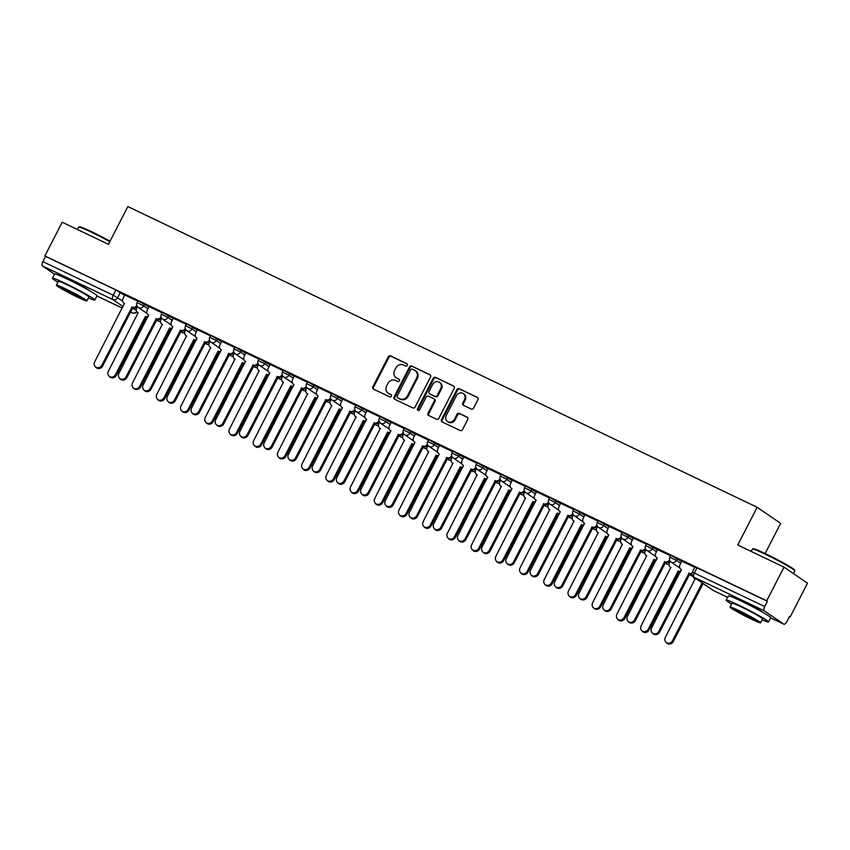 <?xml version="1.0" encoding="UTF-8"?>
<svg xmlns="http://www.w3.org/2000/svg" width="850" height="850" viewBox="0 0 850 850"><rect width="100%" height="100%" fill="white"/><g stroke="black" fill="none" stroke-linecap="round" stroke-linejoin="round"><path stroke-width="1.27" d="M407.256 365.33A1.307 1.179 -55.6 0 0 406.789 363.651L390.596 355.916A1.87 1.689 -55.6 0 0 388.216 356.851L372.853 386.761A1.87 1.689 -55.6 0 0 373.522 389.151L389.704 396.886A1.307 1.179 -55.6 0 0 391.043 394.644A1.307 1.179 -55.6 0 0 390.904 394.559L388.811 393.561A5.992 5.387 -55.6 0 1 388.152 393.178A5.992 5.387 -55.6 0 1 386.665 385.911L387.951 383.414A5.992 5.387 -55.6 0 1 395.558 380.428L397.651 381.438A1.307 1.179 -55.6 0 0 398.99 379.185A1.307 1.179 -55.6 0 0 398.841 379.111L396.748 378.101A5.992 5.387 -55.6 0 1 396.1 377.729A5.992 5.387 -55.6 0 1 394.602 370.462L395.888 367.965A5.992 5.387 -55.6 0 1 403.495 364.979L405.588 365.978A1.307 1.179 -55.6 0 0 407.256 365.33M89.261 290.551A14.875 0.903 -152.8 0 0 70.911 280.426A14.875 0.903 -152.8 0 0 63.421 277.27M762.96 612.457A14.875 0.903 -152.8 0 0 744.611 602.331A14.875 0.903 -152.8 0 0 737.12 599.176M471.197 409.02A1.87 1.689 -55.6 0 0 473.578 408.085L477.891 399.702A1.87 1.689 -55.6 0 0 477.222 397.311L459.234 388.716A1.87 1.689 -55.6 0 0 456.864 389.651L441.49 419.56A1.87 1.689 -55.6 0 0 442.159 421.951L460.137 430.536A1.87 1.689 -55.6 0 0 462.517 429.601L467.723 419.464A1.87 1.689 -55.6 0 0 467.054 417.084L459.361 413.408A1.87 1.689 -55.6 0 0 456.981 414.332L454.399 419.358A5.004 4.505 -55.6 0 1 446.25 415.469L456.365 395.781A5.004 4.505 -55.6 0 1 464.525 399.67L462.836 402.953A1.87 1.689 -55.6 0 0 463.505 405.344L471.197 409.02M44.88 255.914L62.199 222.232L108.449 244.333L127.851 206.582L757.159 507.28L737.758 545.02L784.019 567.131L766.711 600.812L44.88 255.914L45.571 256.381L42.872 261.63L113.188 295.226L122.623 301.049M430.504 377.06A1.87 1.689 -55.6 0 0 429.834 374.669L411.857 366.074A1.87 1.689 -55.6 0 0 409.477 367.009L394.103 396.918A1.87 1.689 -55.6 0 0 394.772 399.309L412.749 407.894A1.87 1.689 -55.6 0 0 415.129 406.959L430.504 377.06M435.551 377.4L453.528 385.985A1.87 1.689 -55.6 0 1 454.197 388.376L438.823 418.285A1.87 1.689 -55.6 0 1 436.443 419.22L428.751 415.544A1.87 1.689 -55.6 0 1 428.081 413.153L434.318 401.019A1.87 1.689 -55.6 0 0 433.649 398.629L428.538 396.196A1.87 1.689 -55.6 0 0 426.169 397.131L419.677 409.753A1.307 1.179 -55.6 0 1 417.541 408.733L433.171 378.335A1.87 1.689 -55.6 0 1 435.551 377.4L454.017 386.368M784.019 567.131L807.5 583.206L790.192 616.898L789.448 616.537M765.138 553.531L780.64 523.366L757.159 507.28M766.711 600.812L767.391 601.279L764.692 606.528A3.814 1.647 115.5 0 0 764.32 610.852L783.7 624.123A3.814 1.647 115.5 0 0 783.796 624.176A3.814 1.647 115.5 0 0 786.813 621.669L789.501 616.42L790.192 616.898M45.571 256.381L115.887 289.978L124.684 295.364M54.538 274.199L42.5 265.954A3.814 1.647 -64.5 0 1 42.872 261.63M162.053 312.8L149.058 306.627M186.267 324.371L173.283 318.197M210.481 335.941L197.359 329.672L195.67 333.306A3.814 3.432 -55.6 0 0 197.041 338.183L167.259 396.684A4.388 3.953 -55.6 0 0 174.399 400.095L204.648 341.817A3.814 3.432 -55.6 0 0 209.461 339.968M234.696 347.512L221.712 341.339M258.91 359.082L245.788 352.814L244.109 356.447A3.814 3.432 -55.6 0 0 245.469 361.324L215.688 419.826A4.388 3.953 -55.6 0 0 222.838 423.236L253.077 364.958A3.814 3.432 -55.6 0 0 257.89 363.109M283.124 370.653L270.141 364.48M307.339 382.224L294.355 376.051M331.564 393.794L318.431 387.526L316.752 391.17A3.814 3.432 -55.6 0 0 318.123 396.036L288.341 454.538A4.388 3.953 -55.6 0 0 295.481 457.948L325.731 399.67A3.814 3.432 -55.6 0 0 330.544 397.821M355.778 405.365L342.656 399.096L340.967 402.741A3.814 3.432 -55.6 0 0 342.337 407.607L312.556 466.108A4.388 3.953 -55.6 0 0 319.696 469.519L349.945 411.241A3.814 3.432 -55.6 0 0 354.758 409.392M379.993 416.936L367.009 410.763M404.207 428.506L391.223 422.333M428.421 440.077L415.438 433.904M452.636 451.647L439.514 445.379L437.835 449.023A3.814 3.432 -55.6 0 0 439.195 453.889L409.424 512.391A4.388 3.953 -55.6 0 0 416.564 515.801L446.803 457.523A3.814 3.432 -55.6 0 0 451.616 455.674M476.861 463.218L463.728 456.949L462.049 460.594A3.814 3.432 -55.6 0 0 463.42 465.46L433.638 523.961A4.388 3.953 -55.6 0 0 440.778 527.372L471.017 469.094A3.814 3.432 -55.6 0 0 475.841 467.245M501.075 474.789L487.942 468.52L486.264 472.164A3.814 3.432 -55.6 0 0 487.634 477.031L457.853 535.532A4.388 3.953 -55.6 0 0 464.993 538.942L495.242 480.664A3.814 3.432 -55.6 0 0 500.055 478.816M525.289 486.359L512.306 480.186M549.504 497.93L536.52 491.757M573.718 509.501L560.596 503.232L558.918 506.876A3.814 3.432 -55.6 0 0 560.278 511.743L530.506 570.244A4.388 3.953 -55.6 0 0 537.646 573.665L567.885 515.376A3.814 3.432 -55.6 0 0 572.698 513.528M597.933 521.071L584.811 514.803L583.132 518.447A3.814 3.432 -55.6 0 0 584.492 523.313L554.721 581.814A4.388 3.953 -55.6 0 0 561.861 585.236L592.099 526.947A3.814 3.432 -55.6 0 0 596.912 525.098M622.157 532.642L609.025 526.373L607.346 530.017A3.814 3.432 -55.6 0 0 608.717 534.884L578.935 593.385A4.388 3.953 -55.6 0 0 586.075 596.806L616.314 538.517A3.814 3.432 -55.6 0 0 621.138 536.669M646.372 544.213L633.388 538.039M670.586 555.783L657.602 549.61M694.801 567.354L681.679 561.085L680 564.729A3.814 3.432 -55.6 0 0 681.36 569.596L651.578 628.097A4.388 3.953 -55.6 0 0 658.718 631.518L688.968 573.229A3.814 3.432 -55.6 0 0 692.006 573.134M677.333 558.524L676.377 560.394L669.874 557.164L670.831 555.305L681.657 561.489M653.119 546.954L652.162 548.824L645.66 545.594L646.616 543.734L657.443 549.918M628.894 535.383L627.938 537.253L621.446 534.023L622.402 532.164L633.229 538.347M604.679 523.812L603.723 525.683L597.231 522.452L598.188 520.593L609.004 526.777M580.465 512.242L579.509 514.112L573.017 510.882L573.973 509.022L584.789 515.206M556.251 500.671L555.294 502.541L548.792 499.311L549.759 497.452L560.575 503.636M532.036 489.101L531.08 490.971L524.577 487.741L525.534 485.881L536.361 492.065M507.822 477.53L506.866 479.4L500.363 476.17L501.319 474.311L512.146 480.494M483.597 465.959L482.641 467.829L476.149 464.599L477.105 462.74L487.932 468.924M459.382 454.389L458.426 456.259L451.934 453.029L452.891 451.169L463.717 457.353M435.168 442.818L434.212 444.688L427.72 441.458L428.676 439.599L439.493 445.783M410.954 431.248L409.998 433.118L403.506 429.888L404.462 428.028L415.278 434.212M386.739 419.677L385.783 421.547L379.281 418.317L380.237 416.457L391.064 422.641M362.525 408.106L361.569 409.976L355.066 406.746L356.022 404.887L366.849 411.071M338.311 396.536L337.344 398.406L330.852 395.176L331.808 393.316L342.635 399.5M314.086 384.965L313.129 386.824L306.638 383.605L307.594 381.746L318.421 387.929M289.871 373.394L288.915 375.254L282.423 372.034L283.379 370.175L294.196 376.359M265.657 361.824L264.701 363.683L258.209 360.464L259.165 358.604L269.981 364.788M241.442 350.253L240.486 352.112L233.984 348.893L234.94 347.034L245.767 353.217M217.228 338.683L216.272 340.542L209.769 337.322L210.726 335.463L221.553 341.647M193.014 327.112L192.047 328.971L185.555 325.752L186.511 323.892L197.338 330.076M168.789 315.541L167.833 317.401L161.341 314.181L162.297 312.322L173.124 318.506M144.574 303.971L143.618 305.83L137.126 302.611L138.083 300.751L148.899 306.935M137.827 301.229L124.706 294.961L123.027 298.594A3.814 3.432 -55.6 0 0 124.387 303.471L94.616 361.973A4.388 3.953 -55.6 0 0 101.756 365.383L131.994 307.105A3.814 3.432 -55.6 0 0 136.808 305.256M767.391 601.279L695.045 566.876L692.357 572.124L764.692 606.528M396.1 377.729L396.78 378.197A5.992 5.387 -55.6 0 0 397.439 378.579L396.748 378.101M399.245 379.44L397.439 378.579M388.152 393.178L388.843 393.646A5.992 5.387 -55.6 0 0 389.491 394.028L388.811 393.561M391.308 394.889L389.491 394.028M407.192 363.991L391.276 356.384A1.87 1.689 -55.6 0 0 388.907 357.319L373.533 387.228A1.87 1.689 -55.6 0 0 373.713 389.236M430.323 375.041L412.537 366.541A1.87 1.689 -55.6 0 0 410.157 367.476L394.793 397.386A1.87 1.689 -55.6 0 0 394.963 399.394M412.335 369.197A1.307 1.179 -55.6 0 0 410.667 369.856L397.173 396.111A1.307 1.179 -55.6 0 0 397.651 397.779L399.851 398.831A5.992 5.387 -55.6 0 0 407.469 395.845L416.681 377.899A5.992 5.387 -55.6 0 0 415.193 370.632A5.992 5.387 -55.6 0 0 414.545 370.26L412.335 369.197M398.055 398.066A1.307 1.179 -55.6 0 0 398.331 398.246L397.651 397.779M415.193 370.632L415.884 371.099A5.992 5.387 -55.6 0 1 417.371 378.377L408.149 396.312A5.992 5.387 -55.6 0 1 400.541 399.309L398.331 398.246M434.329 399.096A1.87 1.689 -55.6 0 1 434.998 401.487L428.772 413.621A1.87 1.689 -55.6 0 0 428.942 415.629M436.231 377.868A1.87 1.689 -55.6 0 0 433.851 378.803L418.232 409.201A1.307 1.179 -55.6 0 0 418.253 410.486M440.789 388.439A5.004 4.505 -55.6 0 0 432.629 384.54L429.069 391.478A1.87 1.689 -55.6 0 0 429.739 393.869L434.839 396.302A1.87 1.689 -55.6 0 0 437.219 395.377L440.789 388.439L441.469 388.907A5.004 4.505 -55.6 0 0 440.226 382.829L439.535 382.362M430.036 394.071A1.87 1.689 -55.6 0 0 430.419 394.336L429.739 393.869M441.469 388.907L437.909 395.845A1.87 1.689 -55.6 0 1 435.529 396.78L430.419 394.336M463.271 393.592L463.962 394.071A5.004 4.505 -55.6 0 1 465.205 400.148L463.516 403.421A1.87 1.689 -55.6 0 0 463.696 405.439M447.493 421.547L448.184 422.014A5.004 4.505 -55.6 0 0 455.09 419.836L454.399 419.358M467.553 417.456L460.052 413.876A1.87 1.689 -55.6 0 0 457.672 414.811L455.09 419.836M477.711 397.683L459.924 389.183A1.87 1.689 -55.6 0 0 457.544 390.118L442.181 420.027A1.87 1.689 -55.6 0 0 442.351 422.036M147.688 317.39A3.814 3.432 124.4 0 1 146.583 317.092L145.69 316.476A3.814 3.432 -55.6 0 0 148.07 316.646M137.434 306.595L136.722 307.976A3.814 3.432 -55.6 0 0 138.083 312.842L108.301 371.354A4.388 3.953 -55.6 0 0 115.441 374.765L145.456 316.37M146.349 316.976L116.333 375.371A4.388 3.953 124.4 0 1 110.287 377.283L109.395 376.678M137.328 306.446A3.814 3.432 124.4 0 1 132.887 307.711L102.637 365.999A4.388 3.953 124.4 0 1 96.592 367.912L95.699 367.296M131.761 306.988L132.653 307.604M171.902 328.961A3.814 3.432 124.4 0 1 170.797 328.663L169.904 328.047A3.814 3.432 -55.6 0 0 172.284 328.217M161.5 318.081L160.937 319.547A3.814 3.432 -55.6 0 0 162.297 324.413L132.515 382.925A4.388 3.953 -55.6 0 0 139.666 386.336L169.671 327.941M170.563 328.546L140.548 386.941A4.388 3.953 124.4 0 1 134.502 388.854L133.609 388.248M196.116 340.531A3.814 3.432 124.4 0 1 195.011 340.234L194.119 339.618A3.814 3.432 -55.6 0 0 196.499 339.788M185.863 329.736L185.151 331.118A3.814 3.432 -55.6 0 0 186.511 335.984L156.74 394.496A4.388 3.953 -55.6 0 0 163.88 397.906L193.885 339.511M194.778 340.117L164.762 398.512A4.388 3.953 124.4 0 1 158.716 400.424L157.824 399.819M149.079 306.606L147.241 310.165A3.814 3.432 -55.6 0 0 148.612 315.042L118.83 373.543A4.388 3.953 -55.6 0 0 125.97 376.954L156.209 318.676A3.814 3.432 -55.6 0 0 161.032 316.827M161.542 318.017A3.814 3.432 124.4 0 1 157.101 319.281L126.863 377.57A4.388 3.953 124.4 0 1 120.806 379.483L119.924 378.866M155.975 318.559L156.867 319.175M173.294 318.176L171.456 321.736A3.814 3.432 -55.6 0 0 172.826 326.612L143.044 385.114A4.388 3.953 -55.6 0 0 150.184 388.524L180.434 330.246A3.814 3.432 -55.6 0 0 185.247 328.397M185.757 329.587A3.814 3.432 124.4 0 1 181.316 330.852L151.077 389.141A4.388 3.953 124.4 0 1 145.031 391.053L144.139 390.437M180.2 330.129L181.082 330.746M109.82 241.676A23.832 1.445 -152.8 0 0 91.354 232.178A23.832 1.445 -152.8 0 0 78.795 227.088L79.56 226.844A23.258 1.413 27.2 0 1 91.821 231.816A23.258 1.413 27.2 0 1 110.064 241.209M88.442 297.893A23.832 1.445 -152.8 0 0 94.839 300.05A23.832 1.445 -152.8 0 0 65.078 283.294A23.832 1.445 -152.8 0 0 52.445 278.269A23.832 1.445 -152.8 0 0 57.917 282.211M94.839 300.05L97.006 295.821A23.832 1.445 -152.8 0 0 67.256 279.066A23.832 1.445 -152.8 0 0 54.612 274.04L52.445 278.269M56.376 285.207L58.374 281.318A17.159 1.041 27.2 0 1 67.479 284.941A17.159 1.041 27.2 0 1 88.899 297.001L86.902 300.9A17.159 1.041 -152.8 0 0 65.471 288.83A17.159 1.041 -152.8 0 0 56.376 285.207A17.159 1.041 -152.8 0 0 77.796 297.277A17.159 1.041 -152.8 0 0 86.902 300.9M67.671 290.339A11.061 0.669 -152.8 0 0 61.806 288.001A11.061 0.669 -152.8 0 0 75.608 295.779A11.061 0.669 -152.8 0 0 81.473 298.106A11.061 0.669 -152.8 0 0 67.671 290.339M78.795 227.088A23.832 1.445 -152.8 0 0 78.71 227.152L77.488 229.532M752.494 548.994L753.259 548.749A23.258 1.413 27.2 0 1 765.521 553.722A23.258 1.413 27.2 0 1 794.559 569.978L794.814 570.743A23.832 1.445 -152.8 0 0 765.053 554.083A23.832 1.445 -152.8 0 0 752.494 548.994A23.832 1.445 -152.8 0 0 752.42 549.058L751.188 551.438M793.411 573.559L794.814 570.839A23.832 1.445 -152.8 0 0 794.814 570.743M762.142 619.799A23.832 1.445 -152.8 0 0 768.538 621.956A23.832 1.445 -152.8 0 0 738.788 605.2A23.832 1.445 -152.8 0 0 726.144 600.174A23.832 1.445 -152.8 0 0 731.627 604.116M768.538 621.956L770.716 617.727A23.832 1.445 -152.8 0 0 740.956 600.971A23.832 1.445 -152.8 0 0 728.322 595.935L726.144 600.174M730.076 607.112L732.084 603.224A17.159 1.041 27.2 0 1 741.179 606.847A17.159 1.041 27.2 0 1 762.599 618.906L760.601 622.806A17.159 1.041 -152.8 0 0 739.181 610.736A17.159 1.041 -152.8 0 0 730.076 607.112A17.159 1.041 -152.8 0 0 751.506 619.183A17.159 1.041 -152.8 0 0 760.601 622.806M741.37 612.234A11.061 0.669 -152.8 0 0 735.505 609.907A11.061 0.669 -152.8 0 0 749.307 617.674A11.061 0.669 -152.8 0 0 755.172 620.011A11.061 0.669 -152.8 0 0 741.37 612.234M220.341 352.102A3.814 3.432 124.4 0 1 219.226 351.804L218.333 351.188A3.814 3.432 -55.6 0 0 220.713 351.358M209.929 341.222L209.366 342.688A3.814 3.432 -55.6 0 0 210.726 347.554L180.954 406.066A4.388 3.953 -55.6 0 0 188.094 409.477L218.099 351.082M218.992 351.688L188.987 410.082A4.388 3.953 124.4 0 1 182.931 411.995L182.049 411.389M244.556 363.672A3.814 3.432 124.4 0 1 243.44 363.375L242.558 362.759A3.814 3.432 -55.6 0 0 244.938 362.929M234.292 352.877L233.58 354.259A3.814 3.432 -55.6 0 0 234.951 359.125L205.169 417.637A4.388 3.953 -55.6 0 0 212.309 421.047L242.324 362.652M243.206 363.258L213.201 421.653A4.388 3.953 124.4 0 1 207.145 423.566L206.263 422.96M268.77 375.243A3.814 3.432 124.4 0 1 267.654 374.946L266.773 374.34A3.814 3.432 -55.6 0 0 269.152 374.499M258.358 364.363L257.794 365.829A3.814 3.432 -55.6 0 0 259.165 370.696L229.383 429.207A4.388 3.953 -55.6 0 0 236.523 432.618L266.539 374.223M267.431 374.829L237.416 433.224A4.388 3.953 124.4 0 1 231.37 435.136L230.477 434.531M209.982 341.158A3.814 3.432 124.4 0 1 205.53 342.422L175.291 400.711A4.388 3.953 124.4 0 1 169.246 402.624L168.353 402.007M204.414 341.7L205.307 342.316M221.722 341.317L219.895 344.877A3.814 3.432 -55.6 0 0 221.255 349.754L191.473 408.255A4.388 3.953 -55.6 0 0 198.613 411.666L228.863 353.388A3.814 3.432 -55.6 0 0 233.676 351.539M234.196 352.729A3.814 3.432 124.4 0 1 229.755 353.993L199.506 412.282A4.388 3.953 124.4 0 1 193.46 414.194L192.567 413.578M228.629 353.271L229.521 353.887M258.411 364.299A3.814 3.432 124.4 0 1 253.969 365.564L223.72 423.853A4.388 3.953 124.4 0 1 217.674 425.765L216.782 425.149M252.843 364.841L253.736 365.457M292.984 386.814A3.814 3.432 124.4 0 1 291.879 386.516L290.987 385.911A3.814 3.432 -55.6 0 0 293.367 386.07M282.572 375.934L282.009 377.4A3.814 3.432 -55.6 0 0 283.379 382.266L253.597 440.778A4.388 3.953 -55.6 0 0 260.738 444.189L290.753 385.794M291.646 386.399L261.63 444.794A4.388 3.953 124.4 0 1 255.584 446.707L254.692 446.101M270.151 364.459L268.324 368.018A3.814 3.432 -55.6 0 0 269.684 372.895L239.913 431.396A4.388 3.953 -55.6 0 0 247.053 434.807L277.291 376.529A3.814 3.432 -55.6 0 0 282.104 374.68M282.625 375.87A3.814 3.432 124.4 0 1 278.184 377.134L247.934 435.423A4.388 3.953 124.4 0 1 241.889 437.336L240.996 436.719M277.058 376.412L277.95 377.028M317.199 398.384A3.814 3.432 124.4 0 1 316.094 398.087L315.201 397.481A3.814 3.432 -55.6 0 0 317.581 397.641M306.797 387.504L306.234 388.971A3.814 3.432 -55.6 0 0 307.594 393.837L277.812 452.349A4.388 3.953 -55.6 0 0 284.952 455.759L314.967 397.364M315.86 397.97L285.844 456.376A4.388 3.953 124.4 0 1 279.799 458.277L278.906 457.672M294.366 376.029L292.538 379.599A3.814 3.432 -55.6 0 0 293.898 384.466L264.127 442.967A4.388 3.953 -55.6 0 0 271.267 446.377L301.506 388.099A3.814 3.432 -55.6 0 0 306.319 386.251M306.839 387.441A3.814 3.432 124.4 0 1 302.398 388.705L272.159 446.994A4.388 3.953 124.4 0 1 266.103 448.906L265.221 448.29M301.272 387.983L302.164 388.599M341.413 409.955A3.814 3.432 124.4 0 1 340.308 409.658L339.416 409.052A3.814 3.432 -55.6 0 0 341.796 409.211M331.16 399.16L330.448 400.541A3.814 3.432 -55.6 0 0 331.808 405.408L302.037 463.919A4.388 3.953 -55.6 0 0 309.177 467.33L339.182 408.935M340.074 409.541L310.059 467.946A4.388 3.953 124.4 0 1 304.013 469.848L303.121 469.243M331.054 399.011A3.814 3.432 124.4 0 1 326.612 400.276L296.374 458.564A4.388 3.953 124.4 0 1 290.317 460.477L289.436 459.861M325.497 399.553L326.379 400.169M365.638 421.526A3.814 3.432 124.4 0 1 364.522 421.228L363.63 420.623A3.814 3.432 -55.6 0 0 366.01 420.782M355.374 410.731L354.663 412.112A3.814 3.432 -55.6 0 0 356.022 416.978L326.251 475.49A4.388 3.953 -55.6 0 0 333.391 478.901L363.396 420.506M364.289 421.111L334.284 479.517A4.388 3.953 124.4 0 1 328.228 481.419L327.346 480.813M355.279 410.582A3.814 3.432 124.4 0 1 350.827 411.846L320.588 470.135A4.388 3.953 124.4 0 1 314.543 472.047L313.65 471.431M349.711 411.124L350.604 411.74M389.853 433.096A3.814 3.432 124.4 0 1 388.737 432.799L387.844 432.193A3.814 3.432 -55.6 0 0 390.224 432.353M379.44 422.216L378.877 423.683A3.814 3.432 -55.6 0 0 380.248 428.549L350.466 487.061A4.388 3.953 -55.6 0 0 357.606 490.471L387.621 432.076M388.503 432.682L358.498 491.087A4.388 3.953 124.4 0 1 352.442 492.989L351.56 492.384M414.067 444.667A3.814 3.432 124.4 0 1 412.951 444.369L412.069 443.764A3.814 3.432 -55.6 0 0 414.449 443.923M403.654 433.787L403.091 435.253A3.814 3.432 -55.6 0 0 404.462 440.13L374.68 498.631A4.388 3.953 -55.6 0 0 381.82 502.042L411.836 443.647M412.717 444.252L382.712 502.658A4.388 3.953 124.4 0 1 376.667 504.56L375.774 503.954M438.281 456.237A3.814 3.432 124.4 0 1 437.176 455.94L436.284 455.334A3.814 3.432 -55.6 0 0 438.664 455.494M427.869 445.358L427.306 446.824A3.814 3.432 -55.6 0 0 428.676 451.701L398.894 510.202A4.388 3.953 -55.6 0 0 406.034 513.612L436.05 455.217M436.942 455.823L406.927 514.229A4.388 3.953 124.4 0 1 400.881 516.131L399.989 515.525M462.496 467.808A3.814 3.432 124.4 0 1 461.391 467.511L460.498 466.905A3.814 3.432 -55.6 0 0 462.878 467.064M452.094 456.928L451.531 458.394A3.814 3.432 -55.6 0 0 452.891 463.271L423.109 521.773A4.388 3.953 -55.6 0 0 430.249 525.183L460.264 466.788M461.157 467.394L431.141 525.799A4.388 3.953 124.4 0 1 425.096 527.712L424.203 527.096M486.71 479.379A3.814 3.432 124.4 0 1 485.605 479.081L484.712 478.476A3.814 3.432 -55.6 0 0 487.092 478.635M476.457 468.584L475.745 469.965A3.814 3.432 -55.6 0 0 477.105 474.842L447.334 533.343A4.388 3.953 -55.6 0 0 454.474 536.754L484.479 478.359M485.371 478.975L455.356 537.37A4.388 3.953 124.4 0 1 449.31 539.283L448.418 538.666M510.924 490.949A3.814 3.432 124.4 0 1 509.819 490.652L508.927 490.046A3.814 3.432 -55.6 0 0 511.307 490.206M500.522 480.069L499.959 481.536A3.814 3.432 -55.6 0 0 501.319 486.413L471.548 544.914A4.388 3.953 -55.6 0 0 478.688 548.324L508.693 489.929M509.586 490.546L479.581 548.941A4.388 3.953 124.4 0 1 473.524 550.853L472.632 550.237M367.019 410.741L365.181 414.311A3.814 3.432 -55.6 0 0 366.552 419.178L336.77 477.679A4.388 3.953 -55.6 0 0 343.91 481.089L374.159 422.811A3.814 3.432 -55.6 0 0 378.973 420.962M379.493 422.152A3.814 3.432 124.4 0 1 375.052 423.417L344.803 481.706A4.388 3.953 124.4 0 1 338.757 483.618L337.864 483.002M373.926 422.694L374.818 423.311M391.234 422.312L389.406 425.882A3.814 3.432 -55.6 0 0 390.766 430.748L360.984 489.249A4.388 3.953 -55.6 0 0 368.124 492.66L398.374 434.382A3.814 3.432 -55.6 0 0 403.187 432.533M403.707 433.723A3.814 3.432 124.4 0 1 399.266 434.987L369.017 493.276A4.388 3.953 124.4 0 1 362.971 495.189L362.079 494.572M398.14 434.265L399.033 434.881M415.448 433.882L413.621 437.453A3.814 3.432 -55.6 0 0 414.981 442.319L385.209 500.82A4.388 3.953 -55.6 0 0 392.349 504.231L422.588 445.953A3.814 3.432 -55.6 0 0 427.401 444.104M427.922 445.294A3.814 3.432 124.4 0 1 423.481 446.558L393.231 504.847A4.388 3.953 124.4 0 1 387.186 506.759L386.293 506.143M422.354 445.836L423.247 446.452M452.136 456.864A3.814 3.432 124.4 0 1 447.695 458.129L417.456 516.418A4.388 3.953 124.4 0 1 411.4 518.33L410.518 517.714M446.569 457.406L447.461 458.022M476.351 468.435A3.814 3.432 124.4 0 1 471.909 469.699L441.671 527.988A4.388 3.953 124.4 0 1 435.614 529.901L434.733 529.284M470.794 468.977L471.676 469.593M500.565 480.006A3.814 3.432 124.4 0 1 496.124 481.27L465.885 539.559A4.388 3.953 124.4 0 1 459.839 541.471L458.947 540.855M495.008 480.547L495.89 481.164M535.149 502.52A3.814 3.432 124.4 0 1 534.034 502.223L533.141 501.617A3.814 3.432 -55.6 0 0 535.521 501.776M524.737 491.64L524.174 493.106A3.814 3.432 -55.6 0 0 525.544 497.983L495.763 556.484A4.388 3.953 -55.6 0 0 502.902 559.895L532.918 501.5M533.8 502.116L503.795 560.511A4.388 3.953 124.4 0 1 497.739 562.424L496.857 561.808M512.316 480.165L510.478 483.735A3.814 3.432 -55.6 0 0 511.849 488.601L482.067 547.102A4.388 3.953 -55.6 0 0 489.207 550.524L519.456 492.235A3.814 3.432 -55.6 0 0 524.269 490.386M524.79 491.576A3.814 3.432 124.4 0 1 520.349 492.841L490.099 551.129A4.388 3.953 124.4 0 1 484.054 553.042L483.161 552.426M519.222 492.118L520.115 492.734M559.364 514.091A3.814 3.432 124.4 0 1 558.248 513.793L557.366 513.188A3.814 3.432 -55.6 0 0 559.746 513.347M548.951 503.211L548.388 504.677A3.814 3.432 -55.6 0 0 549.759 509.554L519.977 568.055A4.388 3.953 -55.6 0 0 527.117 571.466L557.133 513.071M558.014 513.687L528.009 572.082A4.388 3.953 124.4 0 1 521.964 573.994L521.071 573.378M536.531 491.736L534.703 495.306A3.814 3.432 -55.6 0 0 536.063 500.172L506.281 558.673A4.388 3.953 -55.6 0 0 513.421 562.094L543.671 503.806A3.814 3.432 -55.6 0 0 548.484 501.957M549.004 503.147A3.814 3.432 124.4 0 1 544.563 504.411L514.314 562.7A4.388 3.953 124.4 0 1 508.268 564.612L507.376 563.996M543.437 503.689L544.329 504.305M583.578 525.661A3.814 3.432 124.4 0 1 582.463 525.364L581.581 524.758A3.814 3.432 -55.6 0 0 583.961 524.918M573.166 514.781L572.602 516.247A3.814 3.432 -55.6 0 0 573.973 521.124L544.191 579.626A4.388 3.953 -55.6 0 0 551.331 583.036L581.347 524.641M582.239 525.258L552.224 583.653A4.388 3.953 124.4 0 1 546.178 585.565L545.286 584.949M573.219 514.717A3.814 3.432 124.4 0 1 568.778 515.982L538.528 574.271A4.388 3.953 124.4 0 1 532.483 576.183L531.59 575.567M567.651 515.259L568.544 515.876M607.793 537.232A3.814 3.432 124.4 0 1 606.688 536.934L605.795 536.329A3.814 3.432 -55.6 0 0 608.175 536.488M597.539 526.437L596.827 527.818A3.814 3.432 -55.6 0 0 598.188 532.695L568.406 591.196A4.388 3.953 -55.6 0 0 575.546 594.607L605.561 536.212M606.454 536.828L576.438 595.223A4.388 3.953 124.4 0 1 570.393 597.136L569.5 596.519M597.433 526.288A3.814 3.432 124.4 0 1 592.992 527.553L562.753 585.841A4.388 3.953 124.4 0 1 556.697 587.754L555.804 587.138M591.866 526.83L592.758 527.446M632.007 548.803A3.814 3.432 124.4 0 1 630.902 548.505L630.009 547.899A3.814 3.432 -55.6 0 0 632.389 548.059M621.754 538.008L621.042 539.389A3.814 3.432 -55.6 0 0 622.402 544.266L592.62 602.767A4.388 3.953 -55.6 0 0 599.771 606.178L629.776 547.782M630.668 548.399L600.653 606.794A4.388 3.953 124.4 0 1 594.607 608.706L593.714 608.09M621.648 537.859A3.814 3.432 124.4 0 1 617.206 539.123L586.968 597.412A4.388 3.953 124.4 0 1 580.911 599.324L580.029 598.708M616.091 538.401L616.972 539.017M656.221 560.373A3.814 3.432 124.4 0 1 655.116 560.076L654.224 559.47A3.814 3.432 -55.6 0 0 656.604 559.64M645.819 549.493L645.256 550.959A3.814 3.432 -55.6 0 0 646.616 555.836L616.845 614.338A4.388 3.953 -55.6 0 0 623.985 617.748L653.99 559.353M654.883 559.969L624.867 618.364A4.388 3.953 124.4 0 1 618.821 620.277L617.929 619.661M633.399 538.018L631.561 541.588A3.814 3.432 -55.6 0 0 632.931 546.454L603.149 604.956A4.388 3.953 -55.6 0 0 610.289 608.377L640.539 550.088A3.814 3.432 -55.6 0 0 645.352 548.239M645.862 549.429A3.814 3.432 124.4 0 1 641.421 550.694L611.182 608.982A4.388 3.953 124.4 0 1 605.136 610.895L604.244 610.279M640.305 549.971L641.187 550.588M680.446 571.944A3.814 3.432 124.4 0 1 679.331 571.646L678.438 571.041A3.814 3.432 -55.6 0 0 680.818 571.211M670.034 561.064L669.471 562.53A3.814 3.432 -55.6 0 0 670.831 567.407L641.059 625.908A4.388 3.953 -55.6 0 0 648.199 629.319L678.204 570.924M679.097 571.54L649.092 629.935A4.388 3.953 124.4 0 1 643.036 631.847L642.154 631.231M657.613 549.589L655.775 553.159A3.814 3.432 -55.6 0 0 657.146 558.025L627.364 616.526A4.388 3.953 -55.6 0 0 634.504 619.947L664.753 561.659A3.814 3.432 -55.6 0 0 669.566 559.81M670.087 561A3.814 3.432 124.4 0 1 665.635 562.264L635.396 620.553A4.388 3.953 124.4 0 1 629.351 622.466L628.458 621.86M664.519 561.542L665.412 562.158M693.334 576.821A3.814 3.432 -55.6 0 0 695.056 578.977L665.274 637.479A4.388 3.953 -55.6 0 0 672.414 640.889L702.206 582.919M703.099 583.525L673.306 641.506A4.388 3.953 124.4 0 1 667.261 643.418L666.368 642.802M691.942 574.079A3.814 3.432 124.4 0 1 689.86 573.835L659.611 632.124A4.388 3.953 124.4 0 1 653.565 634.036L652.673 633.431M688.734 573.123L689.626 573.729M764.32 610.852L694.004 577.246L713.384 590.516L727.611 597.316L713.479 590.58A3.814 1.647 115.5 0 0 713.575 590.612M783.796 624.176L770.631 617.886L783.7 624.123M120.36 292.4L117.661 297.649A3.814 3.432 -55.6 0 1 112.816 299.551L42.5 265.954M132.536 307.838L136.308 310.42M130.411 311.971L132.196 312.821L130.549 311.695M123.08 306.584L112.816 299.551A3.814 1.647 -64.5 0 1 113.188 295.226L115.887 289.978M122.294 308.104L96.932 295.981L122.304 308.093M669.874 557.164A3.814 3.814 0 0 0 671.117 562.052A3.814 3.432 124.4 0 0 676.377 560.394L680.701 563.359M645.66 545.594A3.814 3.814 0 0 0 646.903 550.481A3.814 3.432 124.4 0 0 652.162 548.824L656.487 551.788M621.446 534.023A3.814 3.814 0 0 0 622.678 538.911A3.814 3.432 124.4 0 0 627.938 537.253L632.273 540.217M597.231 522.452A3.814 3.814 0 0 0 598.464 527.34A3.814 3.432 124.4 0 0 603.723 525.683L608.048 528.647M573.017 510.882A3.814 3.814 0 0 0 574.249 515.769A3.814 3.432 124.4 0 0 579.509 514.112L583.833 517.076M548.792 499.311A3.814 3.814 0 0 0 550.035 504.199A3.814 3.432 124.4 0 0 555.294 502.541L559.619 505.506M524.577 487.741A3.814 3.814 0 0 0 525.821 492.628A3.814 3.432 124.4 0 0 531.08 490.971L535.404 493.935M500.363 476.17A3.814 3.814 0 0 0 501.606 481.058A3.814 3.432 124.4 0 0 506.866 479.4L511.19 482.364M476.149 464.599A3.814 3.814 0 0 0 477.381 469.487A3.814 3.432 124.4 0 0 482.641 467.829L486.976 470.794M451.934 453.029A3.814 3.814 0 0 0 453.167 457.916A3.814 3.432 124.4 0 0 458.426 456.259L462.751 459.223M427.72 441.458A3.814 3.814 0 0 0 428.953 446.346A3.814 3.432 124.4 0 0 434.212 444.688L438.536 447.642M403.506 429.888A3.814 3.814 0 0 0 404.738 434.775A3.814 3.432 124.4 0 0 409.998 433.118L414.322 436.071M379.281 418.317A3.814 3.814 0 0 0 380.524 423.204A3.814 3.432 124.4 0 0 385.783 421.547L390.108 424.501M355.066 406.746A3.814 3.814 0 0 0 356.309 411.634A3.814 3.432 124.4 0 0 361.569 409.976L365.893 412.93M330.852 395.176A3.814 3.814 0 0 0 332.084 400.063A3.814 3.432 124.4 0 0 337.344 398.406L341.679 401.359M306.638 383.605A3.814 3.814 0 0 0 307.87 388.493A3.814 3.432 124.4 0 0 313.129 386.824L317.464 389.789M282.423 372.034A3.814 3.814 0 0 0 283.656 376.922A3.814 3.432 124.4 0 0 288.915 375.254L293.239 378.218M258.209 360.464A3.814 3.814 0 0 0 259.441 365.351A3.814 3.432 124.4 0 0 264.701 363.683L269.025 366.647M233.984 348.893A3.814 3.814 0 0 0 235.227 353.781A3.814 3.432 124.4 0 0 240.486 352.112L244.811 355.077M209.769 337.322A3.814 3.814 0 0 0 211.012 342.21A3.814 3.432 124.4 0 0 216.272 340.542L220.596 343.506M185.555 325.752A3.814 3.814 0 0 0 186.788 330.639A3.814 3.432 124.4 0 0 192.047 328.971L196.382 331.936M161.341 314.181A3.814 3.814 0 0 0 162.573 319.069A3.814 3.432 124.4 0 0 167.833 317.401L172.167 320.365M137.126 302.611A3.814 3.814 0 0 0 138.359 307.498A3.814 3.432 124.4 0 0 143.618 305.83L147.942 308.794M160.48 321.183A3.814 3.432 124.4 0 1 158.153 321.002A3.814 3.432 -55.6 0 1 157.739 320.769A3.814 3.814 0 0 0 160.48 321.385M184.705 332.764A3.814 3.432 124.4 0 1 182.367 332.573A3.814 3.432 -55.6 0 1 181.953 332.339A3.814 3.814 0 0 0 184.694 332.956M208.919 344.335A3.814 3.432 124.4 0 1 206.582 344.144A3.814 3.432 -55.6 0 1 206.167 343.91A3.814 3.814 0 0 0 208.909 344.526M233.134 355.906A3.814 3.432 124.4 0 1 230.796 355.725A3.814 3.432 -55.6 0 1 230.382 355.481A3.814 3.814 0 0 0 233.123 356.097M257.348 367.476A3.814 3.432 124.4 0 1 255.011 367.296A3.814 3.432 -55.6 0 1 254.596 367.051A3.814 3.814 0 0 0 257.348 367.668M281.562 379.047A3.814 3.432 124.4 0 1 279.225 378.866A3.814 3.432 -55.6 0 1 278.811 378.622A3.814 3.814 0 0 0 281.562 379.238M305.777 390.618A3.814 3.432 124.4 0 1 303.45 390.437A3.814 3.432 -55.6 0 1 303.036 390.192A3.814 3.814 0 0 0 305.777 390.809M330.002 402.188A3.814 3.432 124.4 0 1 327.664 402.007A3.814 3.432 -55.6 0 1 327.25 401.763A3.814 3.814 0 0 0 329.991 402.379M354.216 413.759A3.814 3.432 124.4 0 1 351.879 413.578A3.814 3.432 -55.6 0 1 351.464 413.334A3.814 3.814 0 0 0 354.206 413.961M378.431 425.329A3.814 3.432 124.4 0 1 376.093 425.149A3.814 3.432 -55.6 0 1 375.679 424.904A3.814 3.814 0 0 0 378.42 425.531M402.645 436.9A3.814 3.432 124.4 0 1 400.308 436.719A3.814 3.432 -55.6 0 1 399.893 436.475A3.814 3.814 0 0 0 402.645 437.102M426.859 448.471A3.814 3.432 124.4 0 1 424.522 448.29A3.814 3.432 -55.6 0 1 424.108 448.046A3.814 3.814 0 0 0 426.859 448.672M451.074 460.041A3.814 3.432 124.4 0 1 448.747 459.861A3.814 3.432 -55.6 0 1 448.322 459.616A3.814 3.814 0 0 0 451.074 460.243M475.299 471.612A3.814 3.432 124.4 0 1 472.961 471.431A3.814 3.432 -55.6 0 1 472.547 471.187A3.814 3.814 0 0 0 475.288 471.814M499.513 483.183A3.814 3.432 124.4 0 1 497.176 483.002A3.814 3.432 -55.6 0 1 496.761 482.757A3.814 3.814 0 0 0 499.502 483.384M523.727 494.753A3.814 3.432 124.4 0 1 521.39 494.572A3.814 3.432 -55.6 0 1 520.976 494.328A3.814 3.814 0 0 0 523.717 494.955M547.942 506.324A3.814 3.432 124.4 0 1 545.604 506.143A3.814 3.432 -55.6 0 1 545.19 505.899A3.814 3.814 0 0 0 547.931 506.526M572.156 517.894A3.814 3.432 124.4 0 1 569.819 517.714A3.814 3.432 -55.6 0 1 569.404 517.469A3.814 3.814 0 0 0 572.156 518.096M596.371 529.465A3.814 3.432 124.4 0 1 594.044 529.284A3.814 3.432 -55.6 0 1 593.619 529.04A3.814 3.814 0 0 0 596.371 529.667M620.585 541.036A3.814 3.432 124.4 0 1 618.258 540.855A3.814 3.432 -55.6 0 1 617.844 540.611A3.814 3.814 0 0 0 620.585 541.237M644.81 552.606A3.814 3.432 124.4 0 1 642.472 552.426A3.814 3.432 -55.6 0 1 642.058 552.181A3.814 3.814 0 0 0 644.799 552.808M669.024 564.177A3.814 3.432 124.4 0 1 666.687 563.996A3.814 3.432 -55.6 0 1 666.273 563.752A3.814 3.814 0 0 0 669.014 564.379M692.506 575.864A3.814 3.432 124.4 0 1 690.901 575.567A3.814 3.432 -55.6 0 1 690.487 575.322A3.814 3.814 0 0 0 692.58 575.992M697.074 567.683L694.376 572.921A3.814 1.647 -64.5 0 0 694.004 577.246A3.814 3.432 124.4 0 1 693.589 577.012L712.959 590.282A3.814 3.814 0 0 0 713.479 590.58A3.814 1.647 115.5 0 1 713.384 590.516A3.814 3.432 124.4 0 1 712.959 590.282M136.68 311.504A3.814 3.432 -55.6 0 1 132.196 312.821A3.814 1.647 115.5 0 0 132.292 312.874A3.814 1.647 115.5 0 0 132.462 312.938M373.533 387.228L372.853 386.761M388.907 357.319L388.216 356.851M391.276 356.384L390.596 355.916M394.793 397.386L394.103 396.918M410.157 367.476L409.477 367.009M412.537 366.541L411.857 366.074M400.541 399.309L399.851 398.831M408.149 396.312L407.469 395.845M417.371 378.377L416.681 377.899M428.772 413.621L428.081 413.153M434.998 401.487L434.318 401.019M418.232 409.201L417.541 408.733M433.851 378.803L433.171 378.335M435.529 396.78L434.839 396.302M437.909 395.845L437.219 395.377M463.516 403.421L462.836 402.953M465.205 400.148L464.525 399.67M457.672 414.811L456.981 414.332M460.052 413.876L459.361 413.408M442.181 420.027L441.49 419.56M457.544 390.118L456.864 389.651M459.924 389.183L459.234 388.716M146.583 317.092L145.69 316.476M116.333 375.371L115.441 374.765M131.994 307.105L132.887 307.711M101.756 365.383L102.637 365.999M170.797 328.663L169.904 328.047M140.548 386.941L139.666 386.336M195.011 340.234L194.119 339.618M164.762 398.512L163.88 397.906M156.209 318.676L157.101 319.281M125.97 376.954L126.863 377.57M180.434 330.246L181.316 330.852M150.184 388.524L151.077 389.141M219.226 351.804L218.333 351.188M188.987 410.082L188.094 409.477M243.44 363.375L242.558 362.759M213.201 421.653L212.309 421.047M267.654 374.946L266.773 374.34M237.416 433.224L236.523 432.618M204.648 341.817L205.53 342.422M174.399 400.095L175.291 400.711M228.863 353.388L229.755 353.993M198.613 411.666L199.506 412.282M253.077 364.958L253.969 365.564M222.838 423.236L223.72 423.853M291.879 386.516L290.987 385.911M261.63 444.794L260.738 444.189M277.291 376.529L278.184 377.134M247.053 434.807L247.934 435.423M316.094 398.087L315.201 397.481M285.844 456.376L284.952 455.759M301.506 388.099L302.398 388.705M271.267 446.377L272.159 446.994M340.308 409.658L339.416 409.052M310.059 467.946L309.177 467.33M325.731 399.67L326.612 400.276M295.481 457.948L296.374 458.564M364.522 421.228L363.63 420.623M334.284 479.517L333.391 478.901M349.945 411.241L350.827 411.846M319.696 469.519L320.588 470.135M388.737 432.799L387.844 432.193M358.498 491.087L357.606 490.471M412.951 444.369L412.069 443.764M382.712 502.658L381.82 502.042M437.176 455.94L436.284 455.334M406.927 514.229L406.034 513.612M461.391 467.511L460.498 466.905M431.141 525.799L430.249 525.183M485.605 479.081L484.712 478.476M455.356 537.37L454.474 536.754M509.819 490.652L508.927 490.046M479.581 548.941L478.688 548.324M374.159 422.811L375.052 423.417M343.91 481.089L344.803 481.706M398.374 434.382L399.266 434.987M368.124 492.66L369.017 493.276M422.588 445.953L423.481 446.558M392.349 504.231L393.231 504.847M446.803 457.523L447.695 458.129M416.564 515.801L417.456 516.418M471.017 469.094L471.909 469.699M440.778 527.372L441.671 527.988M495.242 480.664L496.124 481.27M464.993 538.942L465.885 539.559M534.034 502.223L533.141 501.617M503.795 560.511L502.902 559.895M519.456 492.235L520.349 492.841M489.207 550.524L490.099 551.129M558.248 513.793L557.366 513.188M528.009 572.082L527.117 571.466M543.671 503.806L544.563 504.411M513.421 562.094L514.314 562.7M582.463 525.364L581.581 524.758M552.224 583.653L551.331 583.036M567.885 515.376L568.778 515.982M537.646 573.665L538.528 574.271M606.688 536.934L605.795 536.329M576.438 595.223L575.546 594.607M592.099 526.947L592.992 527.553M561.861 585.236L562.753 585.841M630.902 548.505L630.009 547.899M600.653 606.794L599.771 606.178M616.314 538.517L617.206 539.123M586.075 596.806L586.968 597.412M655.116 560.076L654.224 559.47M624.867 618.364L623.985 617.748M640.539 550.088L641.421 550.694M610.289 608.377L611.182 608.982M679.331 571.646L678.438 571.041M649.092 629.935L648.199 629.319M664.753 561.659L665.635 562.264M634.504 619.947L635.396 620.553M673.306 641.506L672.414 640.889M688.968 573.229L689.86 573.835M658.718 631.518L659.611 632.124M157.739 320.769L156.485 319.919M147.093 313.48L138.359 307.498M181.953 332.339L180.699 331.489M171.307 325.051L162.573 319.069M206.167 343.91L204.924 343.06M195.532 336.621L186.788 330.639M230.382 355.481L229.139 354.631M219.746 348.192L211.012 342.21M254.596 367.051L253.353 366.201M243.961 359.763L235.227 353.781M278.811 378.622L277.567 377.772M268.175 371.333L259.441 365.351M303.036 390.192L301.782 389.342M292.389 382.904L283.656 376.922M327.25 401.763L325.996 400.913M316.604 394.474L307.87 388.493M351.464 413.334L350.221 412.484M340.829 406.045L332.084 400.063M375.679 424.904L374.436 424.054M365.043 417.616L356.309 411.634M399.893 436.475L398.65 435.625M389.257 429.186L380.524 423.204M424.108 448.046L422.864 447.196M413.472 440.757L404.738 434.775M448.322 459.616L447.079 458.766M437.686 452.328L428.953 446.346M472.547 471.187L471.293 470.337M461.901 463.898L453.167 457.916M496.761 482.757L495.518 481.908M486.126 475.469L477.381 469.487M520.976 494.328L519.733 493.478M510.34 487.039L501.606 481.058M545.19 505.899L543.947 505.049M534.554 498.61L525.821 492.628M569.404 517.469L568.161 516.619M558.769 510.181L550.035 504.199M593.619 529.04L592.376 528.19M582.983 521.751L574.249 515.769M617.844 540.611L616.59 539.761M607.197 533.322L598.464 527.34M642.058 552.181L640.804 551.331M631.423 544.893L622.678 538.911M666.273 563.752L665.029 562.902M655.637 556.463L646.903 550.481M690.487 575.322L689.244 574.472M679.851 568.034L671.117 562.052M692.357 572.124A3.814 3.814 0 0 0 693.589 577.012M130.401 311.982L132.292 312.874A3.814 3.814 0 0 0 136.893 311.844M398.193 398.161L397.502 397.694M434.531 399.224L433.851 398.746M430.217 394.219L429.537 393.752M123.973 303.227L124.589 303.652M162.499 324.594L161.883 324.179M186.713 336.164L186.097 335.75M148.187 314.797L148.803 315.223M210.928 347.735L210.311 347.321M235.142 359.306L234.536 358.891M220.841 349.509L221.457 349.934M245.055 361.08L245.671 361.505M283.581 382.447L282.965 382.033M269.269 372.651L269.886 373.076M307.796 394.017L307.179 393.603M332.01 405.588L331.394 405.174M356.224 417.159L355.608 416.744M341.923 407.362L342.529 407.788M380.439 428.729L379.833 428.315M404.653 440.3L404.047 439.886M428.868 451.871L428.262 451.456M453.092 463.441L452.476 463.027M477.307 475.022L476.691 474.598M501.521 486.593L500.905 486.168M366.138 418.933L366.754 419.358M390.352 430.504L390.968 430.929M463.006 465.216L463.611 465.641M487.22 476.786L487.826 477.211M525.736 498.164L525.119 497.739M511.434 488.357L512.04 488.782M549.95 509.734L549.344 509.309M535.649 499.928L536.265 500.353M574.164 521.305L573.559 520.88M598.389 532.876L597.773 532.451M584.077 523.069L584.694 523.494M608.292 534.639L608.908 535.064M646.818 556.017L646.202 555.592M632.517 546.21L633.122 546.635M671.032 567.588L670.416 567.162M656.731 557.781L657.337 558.206M695.247 579.158L694.641 578.733M680.946 569.351L681.562 569.776"/></g></svg>
